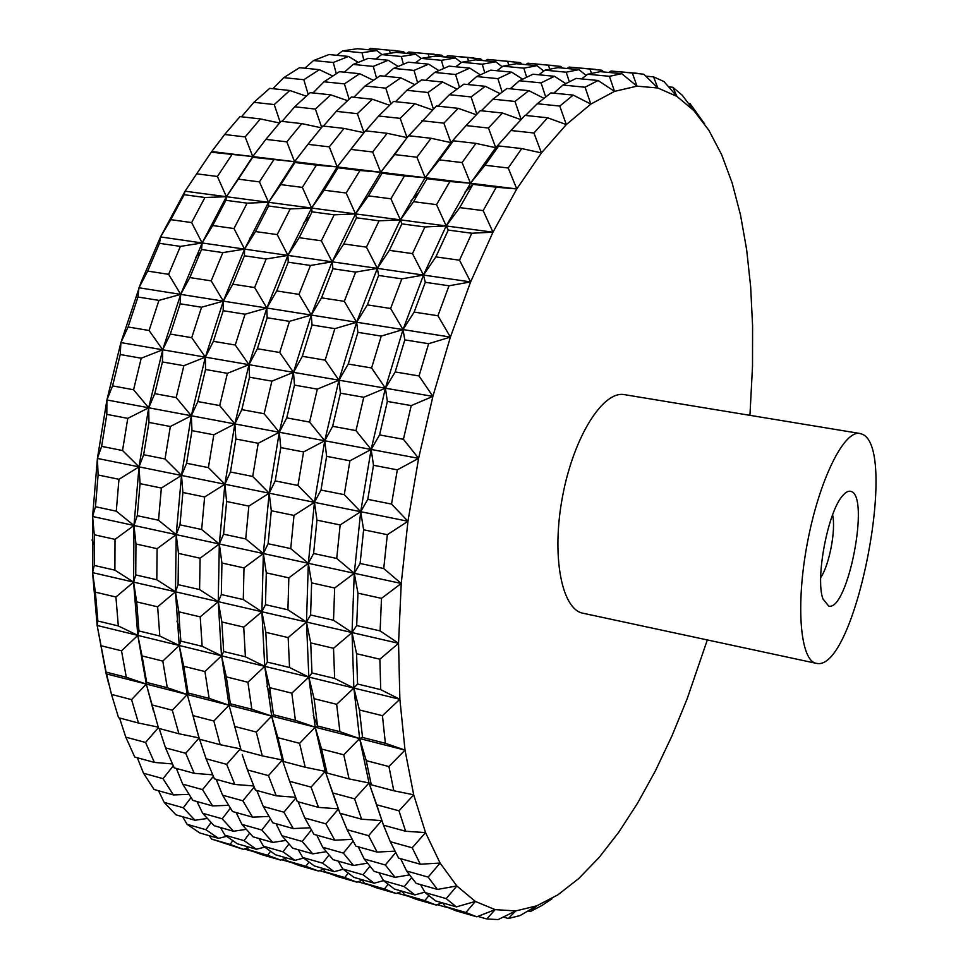 <?xml version="1.0" encoding="UTF-8"?>
<svg xmlns="http://www.w3.org/2000/svg" width="968" height="968" viewBox="0 0 968 968"><rect width="100%" height="100%" fill="white"/><g stroke="black" fill="none" stroke-linecap="round" stroke-linejoin="round"><path stroke-width="1.45" d="M851.126 491.478C848.621 490.558 845.778 491.986 842.608 495.761C827.894 511.588 815.116 578.937 823.006 599.047L828.741 606.101C847.726 611.389 870.171 496.342 851.126 491.478M862.306 434.257C898.582 448.644 855.664 668.852 817.524 663.516L816.242 663.334C800.306 660.89 795.406 605.436 807.433 542.588C819.267 479.704 844.144 429.901 859.862 433.47L862.306 434.257M259.448 147.753L252.757 156.562L226.391 196.71L202.143 242.968L180.387 246.392L159.478 243.331L160.543 236.93L170.792 219.651L184.15 194.713L185.057 191.204L160.543 236.93L140.771 283.007L120.903 342.575L106.916 399.953L97.417 458.433L92.601 516.489L92.565 572.632L97.163 625.473L106.153 673.837L108.936 684.703M749.934 415.332L752.511 366.352L752.584 325.78L750.648 286.697L746.63 249.538L740.472 214.787L732.147 182.952L721.608 154.59L708.866 130.293L693.935 110.679L676.886 96.364L657.829 87.991L636.956 86.152L614.523 91.379L590.831 104.096L566.304 124.594L541.439 152.92L516.791 188.929L492.978 232.175L470.629 281.906L450.398 337.082L432.89 396.396L418.599 458.348L407.964 521.268L401.236 583.462L398.55 643.309L399.869 699.283L405.023 750.127L413.699 794.813L425.545 832.601L440.089 863.057L456.86 885.986L475.361 901.438L495.144 909.63L515.762 910.936L536.804 905.818L557.931 894.819L578.828 878.472L599.216 857.358L618.903 832.032L637.682 803.016L655.409 770.83L671.937 735.946L687.159 698.811L707.318 639.933M816.242 663.334L582.99 613.228C561.609 609.525 551.179 555.692 562.614 496.136C573.782 436.52 603.221 390.261 624.469 394.654L859.862 433.47M503.312 917.047L508.381 918.511L519.925 915.631L536.804 905.818L530.295 911.59L541.85 905.528L552.062 898.764M442.836 902.975L445.244 906.532L456.364 910.9L476.8 916.817L495.144 909.63L486.783 918.983L498.121 919.564L515.762 910.936L508.381 918.511M435.878 256.883L448.244 230.082L446.2 225.943L423.488 275.069L435.878 256.883L459.522 260.211L470.629 281.906L449.019 285.778L437.923 315.749L450.398 337.082L428.63 343.7L419.035 375.959L432.89 396.396L411.219 405.604L403.426 439.303L418.599 458.348L397.316 469.843L391.544 504.086L407.964 521.268L387.333 534.687L383.727 568.531L401.236 583.462L381.489 598.369L380.121 630.918L398.55 643.309L379.879 659.208L380.726 689.639L399.869 699.283L382.433 715.691L385.385 743.291L405.023 750.127L388.918 766.547L393.819 790.771L413.699 794.813L398.998 810.809L405.616 831.258L425.545 832.601L412.223 847.786L420.318 864.218L440.089 863.057L428.134 877.093L437.427 889.423L456.86 885.986L446.188 898.631L456.412 906.883L475.361 901.438L465.911 912.497L476.8 916.817M428.8 895.799L424.771 900.615L436.108 905.056L442.122 902.769M270.423 819.049L261.808 830.012L241.903 824.385L253.035 836.812L272.746 842.438L285.729 840.442M261.808 830.012L272.746 842.438M411.533 877.734L404.225 886.591L414.885 894.928L424.855 892.145M496.923 70.737L502.936 66.175L523.833 68.171L526.592 77.041M543.774 71.051L536.998 65.667L516.307 63.719L502.936 66.175M395.634 852.639L385.325 864.981L395.053 877.335L409.391 874.903M520.844 119.621L502.465 113.014L488.453 128.03L495.737 147.717L475.941 143.373L462.087 162.551L470.496 183.254L449.878 181.524L436.532 204.635L446.2 225.943L424.94 226.96L412.477 253.604L423.488 275.069L401.841 278.857L390.612 308.477L403.015 329.58L381.235 336.09L371.591 367.973L385.409 388.204L363.762 397.267L355.982 430.603L371.155 449.454L349.932 460.792L344.257 494.672L360.701 511.709L340.155 524.946L336.719 558.451L354.276 573.274L334.662 588L333.524 620.246L352.025 632.552L333.524 648.282L334.65 678.447L353.864 688.066L336.646 704.305L339.925 731.711L359.636 738.548L343.785 754.81L349.061 778.901L369.026 782.967L371.313 784.806L366.231 760.654L359.636 738.548L369.026 782.967L354.591 798.83L361.608 819.194L381.622 820.61L368.602 835.686L377.121 852.094L394.859 851.138M398.998 810.809L376.673 804.795L369.026 782.967L383.497 825.196L405.616 831.258M362.02 135L337.215 166.919L350.888 149.411L372.668 151.988L380.726 172.256L359.975 170.489L346.157 193.019L355.534 213.892L332.157 261.82L310.45 265.462L299.003 294.381L311.272 315.06L289.48 321.352L279.74 352.509L293.473 372.353L279.316 432.248L258.214 443.284L252.721 476.45L269.189 493.184L263.356 553.539L243.996 567.913L243.295 599.567L261.892 611.74L243.73 627.119L245.4 656.788L264.736 666.335L271.681 716.09L256.29 732.062L262.267 755.863L282.366 760.001L289.541 780.982M365.13 131.225L350.888 149.411M428.63 343.7L404.805 339.877L403.015 329.58L414.135 312.095L425.303 282.305L423.488 275.069L403.015 329.58L385.409 388.204L371.155 449.454L360.701 511.709L354.276 573.274L352.025 632.552L353.864 688.066L359.636 738.548L362.54 737.471L385.385 743.291M358.027 62.255L348.553 56.434L328.999 54.547L313.547 60.548L333.27 62.484L336.259 73.604M348.553 56.434L333.27 62.484M254.136 787.117L242.835 800.802L222.592 795.188L232.465 811.499L252.527 817.137L268.862 816.46M242.835 800.802L252.527 817.137M438.02 106.19L449.442 94.707L471.077 96.933L476.8 114.067M499.924 93.569L485.307 86.297L463.866 84.155L449.442 94.707M515.775 125.138L495.737 147.717L470.496 183.254L446.2 225.943L459.727 207.612L483.177 210.625L492.978 232.175L471.791 233.24L459.522 260.211M348.25 364.041L357.918 332.351L356.647 322.235L338.945 380.194L348.25 364.041L371.591 367.973M543.859 98.228L528.831 90.665L514.976 101.446L521.123 119.318M565.615 83.538L554.482 76.29L541.064 82.885L545.649 96.812M586.16 75.431L578.961 69.635L566.219 72.201L569.281 81.602M603.633 71.959L601.878 70.277L589.996 69.055L591.424 73.265M367.344 304.896L378.621 275.457L377.339 268.378L356.647 322.235L367.344 304.896L390.612 308.477M522.115 64.263L520.336 62.593L487.485 59.411L507.607 61.299L508.684 64.88M513.367 61.65L507.607 61.299M448.244 230.082L471.791 233.24M256.786 790.481L263.284 806.477L272.794 822.824L293.256 828.56L310.026 827.797M344.366 72.176L353.175 64.433L373.261 66.405L376.528 78.021M397.981 66.332L388.216 60.258L368.288 58.334L353.175 64.433M445.244 906.532L465.911 912.497M321.267 127.788L301.786 123.626L286.818 141.848L294.562 161.68L252.672 157.312L238.309 179.165L259.448 181.887L268.559 202.312L247.13 203.147L233.99 228.533L244.589 249.127L222.846 252.612L211.193 280.865L223.318 301.133L201.55 307.231L191.724 337.687L205.385 357.156L183.872 365.698L176.188 397.582L191.313 415.768L170.344 426.501L165.02 458.977L181.512 475.445L161.353 488.041L158.522 520.24L176.2 534.626L179.975 524.85L182.879 492.482L204.635 496.971L201.659 529.496L219.325 543.992L218.236 601.66L221.454 654.913L229.041 705.2L241.117 750.248L262.267 755.863M179.975 524.85L201.659 529.496M312.991 92.952L324.014 81.784L344.414 83.889L349.097 99.087M373.188 80.211L359.697 73.713L339.453 71.68L324.014 81.784M668.634 86.866L672.845 87.265L676.886 96.364L664 81.59L653.569 76.883L657.829 87.991L643.78 74.209L632.346 73.036L636.956 86.152L621.71 73.665L609.416 76.315L614.523 91.379L598.067 80.489L585.083 87.217L590.831 104.096L573.213 95.106L559.77 106.056L566.304 124.594L547.598 117.781L533.949 133.015L541.439 152.92L521.74 148.564L508.212 167.996L516.791 188.929L496.257 187.223L483.177 210.625M688.454 103.407L690.002 103.552L693.935 110.679L682.174 95.166L672.845 87.265M553.744 93.158L562.965 85.039L585.083 87.217M598.067 80.489L576.166 78.384L562.965 85.039M348.105 873.257L344.765 877.528L356.926 882.175L362.407 880.166M328.963 855.107L322.646 863.19L334.141 871.66L343.12 869.276M311.406 139.876L294.562 161.68L268.559 202.312L244.589 249.127L223.318 301.133L205.385 357.156L191.313 415.768L197.835 401.563L205.531 369.498L227.407 373.333L219.712 405.58L234.849 423.923L241.819 409.633L264.155 413.735L279.316 432.248L269.189 493.184L248.849 506.095L245.715 538.946L263.356 553.539L261.892 611.74L264.736 666.335L247.917 682.246L251.837 709.254L271.681 716.09L282.366 760.001L268.451 775.61L276.243 795.805L295.506 797.281M197.835 401.563L219.712 405.58M311.321 830.048L302.185 841.446L312.737 853.849L326.143 851.719M397.316 469.843L373.503 465.293L367.767 499.355L391.544 504.086M295.809 798.031L283.926 812.2L293.256 828.56M410.964 200.739L418.587 192.85L427.045 178.717L425.146 177.701L400.389 219.857L413.59 201.683L436.532 204.635M418.587 192.85L413.59 201.683M252.672 157.312L252.757 156.562L211.23 152.218L224.649 134.504L239.979 116.608L260.38 118.931L245.17 136.936L252.757 156.562L265.897 139.38L286.818 141.848M224.649 134.504L245.17 136.936M432.394 109.904L414.885 103.733L400.195 118.362L407.056 137.613L380.726 172.256L355.534 213.892L334.19 214.811L321.364 240.802L332.157 261.82L311.272 315.06L293.473 372.353L271.887 381.15L264.155 413.735M406.62 53.361L408.762 52.006L428.183 53.833L428.969 56.894M443.465 56.834L441.686 55.2L408.762 52.006M409.391 134.927L407.056 137.613L387.115 133.294L372.668 151.988M318.411 871.043L299.402 865.549L286.673 860.746L305.864 866.287L318.411 871.043L323.409 869.24M456.848 89.02L442.63 82.026L428.025 92.492L433.386 108.948M324.147 190.2L338.074 167.803L337.215 166.919L311.611 208.047L324.147 190.2L346.157 193.019M480.189 74.742L469.77 68.123L455.565 74.488L459.425 87.18M502.162 66.768L495.822 61.783L482.245 64.203L484.714 72.612M301.786 123.626L280.986 121.266L265.897 139.38M92.008 539.914L94.126 545.044L94.283 534.76L92.601 516.489L95.469 506.724L98.107 474.986L118.967 479.293L116.269 511.189L133.971 525.467L133.596 582.107L135.738 574.931L156.804 579.759L175.474 591.775L179.249 645.487L162.805 661.083L167.295 687.716L187.26 694.54L172.304 710.222L178.923 733.756L199.057 737.918M95.469 506.724L116.269 511.189M319.476 870.655L328.031 873.124M336.743 55.285L342.599 50.893L357.47 48.715L376.697 50.53L362.008 52.744L363.799 59.943M342.599 50.893L362.008 52.744M280.575 860.104L261.904 854.708L248.812 849.819L267.652 855.264L280.575 860.104L285.112 858.495M334.19 214.811L312.083 211.847L311.611 208.047L287.919 255.407L266.188 258.976L254.632 287.544L266.829 308.018L245.049 314.225L223.184 310.704L213.383 341.329L235.272 345.019L248.97 364.67L234.849 423.923L224.891 484.23L230.444 472.009L252.721 476.45M245.049 314.225L235.272 345.019M467.58 84.518L476.631 76.557L497.903 78.65L502.114 91.936M522.478 79.086L511.721 72.164L490.655 70.132L476.631 76.557M273.702 159.889L259.448 181.887M446.188 898.631L425.109 892.581L435.552 900.881L456.412 906.883M302.331 356.309L325.163 360.156L338.945 380.194L324.74 440.767L314.455 502.344L308.332 563.303L313.596 553.502L316.959 520.155L314.455 502.344L321.001 490.038L326.627 456.339L324.74 440.767L332.653 426.307L340.421 393.177L338.945 380.194L317.322 389.124L294.49 385.107L293.473 372.353L302.331 356.309L312.047 324.982L311.272 315.06L321.533 297.841L332.931 268.753L332.157 261.82L343.785 243.948L356.514 217.8L355.534 213.892L368.397 195.875L390.878 198.767L400.389 219.857L377.339 268.378L389.342 250.349L412.477 253.604M363.92 132.689L344.027 128.405L329.314 146.87L337.215 166.919L380.726 172.256L382.106 173.199L368.397 195.875M438.685 70.495L428.606 64.154L408.314 62.194L393.553 68.401L414.026 70.41L417.571 82.546M428.606 64.154L414.026 70.41M247.917 682.246L226.306 676.874L230.372 703.784L251.837 709.254M362.54 737.471L359.418 709.967L382.433 715.691M247.13 203.147L225.931 200.303L226.391 196.71L238.309 179.165M411.219 405.604L387.357 401.417L379.577 434.922L403.426 439.303M404.805 339.877L395.186 371.942L419.035 375.959M375.693 59.048L381.586 54.607L401.345 56.495L403.341 64.057M421.213 58.455L415.683 54.208L396.106 52.369L381.586 54.607M704.716 124.037L690.002 103.552M461.325 62.569L455.384 57.959L435.443 56.084L421.298 58.395L441.42 60.319L443.646 68.28M455.384 57.959L441.42 60.319M521.74 148.564L498.726 145.95L485.029 165.262L508.212 167.996M359.418 709.967L353.864 688.066L357.567 684.013L356.575 653.715L352.025 632.552L356.696 625.558L380.121 630.918M425.726 80.332L434.692 72.443L455.565 74.488M469.77 68.123L449.091 66.126L434.692 72.443M158.377 727.67L145.563 742.468L125.779 737.132L134.746 757.049L154.372 762.421L172.352 763.921M145.563 742.468L154.372 762.421M475.941 143.373L453.387 140.808L450.943 142.611L425.146 177.701L380.726 172.256L394.69 154.59L416.918 157.215L425.146 177.701L439.387 159.865L462.087 162.551M476.171 114.708L458.239 108.331L436.447 106.02L407.056 137.613L394.69 154.59M170.295 334.081L180.133 303.795L180.701 294.393L162.709 349.787L170.295 334.081L191.724 337.687M294.889 860.358L275.529 854.78L263.453 846.213L283.007 851.828L294.889 860.358L303.504 858.12M525.757 64.602L527.923 63.21L548.433 65.146L549.667 69.018M562.505 68.075L560.738 66.405L527.923 63.21M92.601 516.489L133.971 525.467L137.287 515.69L140.058 483.649L139.029 466.854L133.971 525.467L135.956 543.992L135.738 574.931M243.996 567.913L221.926 563.025L219.325 543.992L200.098 558.197L199.589 589.56L218.236 601.66L200.231 616.87L202.155 646.297L221.551 655.808L204.926 671.55L209.136 698.376L229.041 705.2L241.117 750.248M270.423 851.441L267.652 855.264M249.575 833.242L244.093 840.66L256.351 849.251L264.627 847.157M230.323 808.232L222.192 818.795L233.494 831.246L246.078 829.37M322.646 863.19L302.73 857.479L314.431 865.985L334.141 871.66M213.299 776.409L202.53 789.622L212.585 805.92L228.496 805.328M199.081 738.015L185.723 753.298L194.205 773.335L212.597 774.823M182.879 492.482L181.512 475.445L186.594 463.273L191.966 430.627L191.313 415.768L181.512 475.445L176.2 534.626L175.474 591.775L157.639 606.827L159.805 636.024L179.249 645.487L187.26 694.54L198.367 735.607M389.487 105.21L372.365 99.232L351.432 97.018L336.271 111.356L357.374 113.667L363.992 132.604M372.365 99.232L357.374 113.667M178.923 733.756L158.607 728.36L146.301 684.086L153.658 711.758M566.933 68.498L569.111 67.094L589.996 69.055M595.38 69.357L569.111 67.094M176.963 621.154L179.842 628.692L178.826 611.824L175.474 591.775L178.088 584.636L178.487 553.406L176.2 534.626L157.106 548.674L156.804 579.759M347.403 100.612L330.693 94.828L315.386 109.069L321.666 127.328M266.938 686.118L270.701 695.472L269.745 687.667L264.736 666.335L267.362 662.124L265.825 632.322L261.892 611.74L265.486 604.661L287.919 609.804L306.481 622.037L308.84 677.092L315.205 727.198L325.26 771.363L336.065 802.895M359.697 73.713L344.414 83.889M159.163 728.505L165.54 747.853L174.192 767.854L194.205 773.335M388.216 60.258L373.261 66.405M459.727 207.612L472.941 184.356L496.257 187.223M415.683 54.208L401.345 56.495M434.281 54.208L428.183 53.833M212.585 805.92L192.898 800.403L182.674 784.116L176.37 768.447M376.673 804.795L383.497 825.196M302.73 857.479L298.253 849.722M322.84 868.405L325.224 871.878L337.578 876.585L356.926 882.175M138.944 630.955L136.669 601.89L133.596 582.107L137.795 635.383L138.944 630.955L159.805 636.024M361.608 819.194L339.95 813.265L325.26 771.363L327.027 773.045L321.57 749.038L315.205 727.198L299.584 743.315L277.828 737.664L271.681 716.09L273.508 714.783L295.421 720.361L315.205 727.198L317.564 726L339.925 731.711M270.701 695.472L273.508 714.783M199.263 738.596L187.26 694.54L229.041 705.2L213.868 721.027L220.172 744.695L240.342 748.857L226.669 764.345L234.813 784.467L253.64 785.943M268.451 775.61L247.457 769.947L255.431 790.106L276.243 795.805M98.107 474.986L97.417 458.433L101.628 446.357L106.819 414.377L106.916 399.953L112.59 385.905L120.238 354.53L120.903 342.575L128.103 326.978L137.964 297.019L158.933 300.395L149.096 330.511L162.709 349.787L148.685 407.782L127.776 418.37L122.537 450.519L139.029 466.854L118.967 479.293M128.103 326.978L149.096 330.511M222.846 252.612L201.513 249.49L189.813 277.574L211.193 280.865M183.872 365.698L162.43 361.935L154.771 393.649L176.188 397.582M159.478 243.331L147.693 271.101L168.65 274.319L180.701 294.393L189.813 277.574M180.387 246.392L168.65 274.319M312.737 853.849L292.651 848.125L281.894 835.699L276.098 823.744M485.319 60.79L487.485 59.411M357.991 881.788L367.211 884.45M312.083 211.847L299.173 237.692L321.364 240.802M334.662 588L311.623 582.893L308.332 563.303L288.839 577.848L266.297 572.862L263.356 553.539L268.1 543.738L271.306 510.741L269.189 493.184L275.227 480.927L297.987 485.464L314.455 502.344L294.006 515.424L290.727 548.59L308.332 563.303L306.481 622.037L288.149 637.585L289.553 667.509L308.84 677.092L291.816 693.161L295.421 720.361M243.73 627.119L221.866 621.964L223.668 651.512L245.4 656.788M230.444 472.009L235.889 439.024L258.214 443.284M256.351 849.251L237.341 843.781L224.903 835.154L244.093 840.66M286.673 860.746L284.302 857.309M263.453 846.213L259 838.518M241.903 824.385L236.156 812.539M222.592 795.188L216.191 779.361M377.121 852.094L355.837 846.129L347.113 829.721L340.397 813.386M199.565 739.225L206.099 758.791L214.412 778.865L234.813 784.467M482.439 60.512L480.66 58.866L467.532 57.535L468.451 60.839M241.819 409.633L249.526 377.217L248.97 364.67L257.391 348.746L267.144 317.77L266.829 308.018L276.703 290.945L288.21 262.195L287.919 255.407L266.829 308.018L248.97 364.67L227.407 373.333M111.489 694.407L131.563 699.622L138.484 723.023L118.568 717.736L111.489 694.407L106.105 672.119L126.3 677.261L146.301 684.086L187.26 694.54L188.107 693.015L209.136 698.376M106.105 672.119L97.163 625.473L97.877 620.996L118.314 625.945L137.795 635.383L179.249 645.487L183.751 666.286L188.107 693.015M226.306 676.874L221.551 655.808L179.249 645.487L180.871 641.131L202.155 646.297M179.842 628.692L180.871 641.131M369.836 866.324L363.048 874.782L342.745 868.962L354.046 877.395L374.144 883.191L383.522 880.638L394.412 889.023L414.885 894.928M404.225 886.591L383.534 880.662L378.996 872.761M205.531 369.498L205.385 357.156L213.383 341.329M241.492 116.789L253.931 102.33L269.661 88.366L289.807 90.496L274.222 104.556L280.175 122.174M253.931 102.33L274.222 104.556M223.184 310.704L223.318 301.133L232.804 284.193L254.632 287.544M234.97 726.52L256.29 732.062M232.804 284.193L244.408 255.782L244.589 249.127L255.492 231.558L277.223 234.607L287.919 255.407L299.173 237.692M211.23 152.218L196.686 173.829L217.401 176.478L226.391 196.71L268.559 202.312L268.559 206.015L255.492 231.558M211.762 151.54L337.215 166.919L316.403 165.141L302.355 187.393L311.611 208.047L268.559 202.312L280.793 184.622L294.938 162.503L294.562 161.68L307.969 144.341L329.314 146.87M344.027 128.405L322.804 126.009L307.969 144.341M338.074 167.803L359.975 170.489M323.445 126.082L336.271 111.356M353.864 97.272L365.021 86.007L385.821 88.148L390.818 103.951M414.619 84.567L400.764 77.827L380.134 75.758L365.021 86.007M384.671 76.218L393.553 68.401M437.427 889.423L416.131 883.348L406.62 871.006L400.631 858.689M415.357 62.872L421.298 58.395M356.696 625.558L357.954 593.154L354.276 573.274L360.096 563.473L363.617 529.786L360.701 511.709L367.767 499.355M445.619 57.039L447.773 55.672L467.532 57.535M473.473 57.898L447.773 55.672M510.245 88.802L519.38 80.755L541.064 82.885M554.482 76.29L533.005 74.221L519.38 80.755M365.456 130.837L387.115 133.294M645.765 76.145L653.569 76.883M581.623 78.904L587.709 74.246L609.416 76.315M621.71 73.665L600.233 71.644L587.709 74.246M308.901 862.258L305.864 866.287M182.674 784.116L202.53 789.622M151.831 704.898L172.304 710.222M136.669 601.89L157.639 606.827M232.671 840.805L230.13 844.423L243.404 849.372L211.629 839.087L209.269 835.699M182.649 816.738L187.054 824.3L199.844 832.976L218.514 838.361L226.476 836.376M164.149 802.375L183.315 807.796L194.979 820.259L175.982 814.838L164.149 802.375L158.522 790.747M143.518 773.25L163.011 778.659L173.405 794.922L154.081 789.501L143.518 773.25L137.323 757.75M125.779 737.132L119.548 717.99M231.848 154.759L217.401 176.478M498.726 145.95L495.737 147.717L511.092 130.511L533.949 133.015M547.598 117.781L524.922 115.386L511.092 130.511M94.126 545.044L94.247 565.433L92.565 572.632L95.372 592.15L97.877 620.996M288.887 844.084L283.007 851.828M472.941 184.356L470.496 183.254L485.029 165.262M137.964 297.019L138.956 287.774L147.693 271.101M140.058 483.649L161.353 488.041M137.287 515.69L158.522 520.24M184.15 194.713L204.926 197.496L226.391 196.71L185.057 191.204L196.686 173.829M142.066 655.929L137.795 635.383L146.301 684.086L146.7 682.464L142.066 655.929L162.805 661.083M146.7 682.464L167.295 687.716M272.891 88.705L283.793 77.646L303.807 79.703L308.175 94.332M332.556 75.94L319.404 69.672L299.536 67.687L283.793 77.646M304.823 68.208L313.547 60.548M368.312 49.743L370.441 48.4L389.511 50.191L390.201 53.046M405.181 53.216L403.39 51.594L370.441 48.4M165.54 747.853L185.723 753.298M135.956 543.992L157.106 548.674M112.59 385.905L133.572 389.753L148.685 407.782L139.029 466.854L143.663 454.73L148.951 422.423L170.344 426.501M143.663 454.73L165.02 458.977M397.219 893.113L407.008 895.92M528.044 910.948L530.295 911.59M388.059 884.437L384.405 888.963L364.488 883.215L376.455 887.813L396.154 893.5L402.119 891.274M384.405 888.963L396.154 893.5M363.048 874.782L374.144 883.191M353.042 841.24L343.35 853.098L322.671 847.242L333.016 859.644L353.501 865.477L367.356 863.202M343.35 853.098L353.501 865.477M334.771 840.212L313.91 834.355L304.787 817.984L325.841 823.828L334.771 840.212L352.013 839.365M277.828 737.664L283.624 761.538L305.21 767.261L325.26 771.363L311.079 787.105L289.662 781.321L297.261 801.565L318.496 807.385L338.231 808.837M311.079 787.105L318.496 807.385M299.584 743.315L305.21 767.261M269.745 687.667L291.816 693.161M267.362 662.124L289.553 667.509M265.825 632.322L288.149 637.585M225.931 200.303L212.706 225.544L233.99 228.533M266.297 572.862L265.486 604.661M288.839 577.848L287.919 609.804M271.306 510.741L294.006 515.424M268.1 543.738L290.727 548.59M275.227 480.927L280.768 447.591L303.577 451.947L297.987 485.464M201.513 249.49L202.143 242.968L212.706 225.544M294.49 385.107L286.746 417.886L309.578 422.072L324.74 440.767L303.577 451.947M317.322 389.124L309.578 422.072M312.047 324.982L334.855 328.648L325.163 360.156M332.931 268.753L355.655 272.093L344.318 301.351L356.647 322.235L334.855 328.648M321.533 297.841L344.318 301.351M356.514 217.8L379.081 220.825L366.436 247.13L377.339 268.378L355.655 272.093M343.785 243.948L366.436 247.13M382.106 173.199L404.455 175.946L390.878 198.767M408.98 135.774L431.075 138.279L416.918 157.215M421.927 120.746L443.876 123.154L450.943 142.611L466.056 125.574L488.453 128.03M458.239 108.331L443.876 123.154M485.307 86.297L471.077 96.933M511.721 72.164L497.903 78.65M536.998 65.667L523.833 68.171M553.999 65.473L548.433 65.146M206.099 758.791L226.669 764.345M263.284 806.477L283.926 812.2M191.966 430.627L213.819 434.801L208.398 467.617L224.891 484.23L204.635 496.971M186.594 463.273L208.398 467.617M221.926 563.025L221.321 594.546L243.295 599.567M280.768 447.591L279.316 432.248L286.746 417.886M406.62 871.006L428.134 877.093M400.764 77.827L385.821 88.148M281.894 835.699L302.185 841.446M495.822 61.783L475.506 59.859L461.736 62.255L482.245 64.203M538.874 74.778L544.923 70.18L566.219 72.201M578.961 69.635L557.883 67.639L544.923 70.18M313.293 715.449L317.492 725.564L314.104 698.702L308.84 677.092L311.974 672.954L334.65 678.447M247.457 769.947L242.218 754.52M437.173 904.644L446.478 907.343M436.108 905.056L416.046 899.248L404.491 894.759L424.771 900.615M395.053 877.335L374.18 871.381L364.234 859.015L385.325 864.981M347.113 829.721L368.602 835.686M332.726 792.937L354.591 798.83M327.027 773.045L349.061 778.901M321.57 749.038L343.785 754.81M120.238 354.53L141.231 358.208L133.572 389.753M314.104 698.702L336.646 704.305M481.35 110.775L492.918 99.172L514.976 101.446M528.831 90.665L506.966 88.475L492.918 99.172M311.974 672.954L310.716 642.909L333.524 648.282M311.623 582.893L310.595 614.995L333.524 620.246M477.865 916.406L486.783 918.983M316.959 520.155L340.155 524.946M313.596 553.502L336.719 558.451M235.889 439.024L234.849 423.923L213.819 434.801M326.627 456.339L349.932 460.792M321.001 490.038L344.257 494.672M357.954 593.154L381.489 598.369M340.421 393.177L363.762 397.267M332.653 426.307L355.982 430.603M204.926 197.496L191.64 222.579L202.143 242.968L180.701 294.393L158.933 300.395M357.918 332.351L381.235 336.09M455.771 66.768L461.736 62.255M378.621 275.457L401.841 278.857M389.342 250.349L401.889 223.874L424.94 226.96M427.045 178.717L449.878 181.524M453.387 140.808L439.387 159.865M466.056 125.574L480.237 110.654L502.465 113.014M373.503 465.293L371.155 449.454L379.577 434.922M387.357 401.417L385.409 388.204L395.186 371.942M425.109 892.581L420.536 884.607M268.559 206.015L290.206 208.919L277.223 234.607M365.65 130.862L378.669 116.003L400.195 118.362M414.885 103.733L393.516 101.471L378.669 116.003M282.075 121.387L294.708 106.795L315.386 109.069M330.693 94.828L310.147 92.65L294.708 106.795M221.866 621.964L218.236 601.66L221.321 594.546M244.468 848.996L251.789 851.114M101.628 446.357L122.537 450.519M106.819 414.377L127.776 418.37M405.023 750.127L229.041 705.2L230.372 703.784M319.404 69.672L303.807 79.703M95.372 592.15L115.918 597.002L118.314 625.945M401.889 223.874L400.389 219.857L379.081 220.825M420.318 864.218L398.61 858.132L390.298 841.7L383.219 824.567M101.217 645.765L121.532 650.823L126.3 677.261M248.812 849.819L246.441 846.407M243.404 849.372L247.506 847.944M211.012 822.582L205.894 829.709L218.514 838.361M325.224 871.878L344.765 877.528M190.998 797.608L183.315 807.796M194.979 820.259L207.188 818.492M173.26 765.882L163.011 778.659M173.405 794.922L188.893 794.401M196.976 801.54L202.663 813.277L214.146 825.728L233.494 831.246M138.484 723.023L158.207 727.113M106.153 673.837L146.301 684.086L131.563 699.622M97.163 625.473L137.795 635.383L121.532 650.823M425.303 282.305L449.019 285.778M414.135 312.095L437.923 315.749M248.849 506.095L226.621 501.509L224.891 484.23L219.325 543.992L133.971 525.467L115.01 539.357L114.889 570.152L133.596 582.107L115.918 597.002M224.903 835.154L220.474 827.531M162.43 361.935L162.709 349.787L141.231 358.208M148.951 422.423L148.685 407.782L154.771 393.649M399.869 699.283L221.551 655.808L223.668 651.512M279.462 122.984L260.38 118.931M306.154 96.098L289.807 90.496M381.973 54.535L376.697 50.53M463.394 128.55L450.943 142.611L431.075 138.279M395.791 50.59L389.511 50.191M608.884 72.455L611.074 71.039L632.346 73.036M637.525 73.326L611.074 71.039M187.054 824.3L205.894 829.709M183.751 666.286L204.926 671.55M178.826 611.824L200.231 616.87M338.34 809.127L325.841 823.828M170.792 219.651L191.64 222.579M573.213 95.106L550.913 92.88L537.264 103.745L559.77 106.056M404.491 894.759L402.095 891.238M226.621 501.509L223.572 534.191L245.715 538.946M364.234 859.015L358.305 846.818M516.791 188.929L425.146 177.701L404.455 175.946M244.408 255.782L266.188 258.976M492.978 232.175L311.611 208.047L290.206 208.919M192.983 715.594L213.868 721.027M199.444 739.201L220.172 744.695M395.525 101.688L406.826 90.314L428.025 92.492M442.63 82.026L421.6 79.92L406.826 90.314M178.487 553.406L200.098 558.197M178.088 584.636L199.589 589.56M249.526 377.217L271.887 381.15M281.64 859.729L289.565 862.016M310.716 642.909L306.481 622.037L310.595 614.995M180.133 303.795L201.55 307.231M356.575 653.715L379.879 659.208M357.567 684.013L380.726 689.639M257.391 348.746L279.74 352.509M267.144 317.77L289.48 321.352M276.703 290.945L299.003 294.381M288.21 262.195L310.45 265.462M525.539 115.446L537.264 103.745M401.236 583.462L219.325 543.992L223.572 534.191M294.938 162.503L316.403 165.141M280.793 184.622L302.355 187.393M211.629 839.087L230.13 844.423M202.663 813.277L222.192 818.795M390.298 841.7L412.223 847.786M364.488 883.215L362.105 879.718M363.617 529.786L387.333 534.687M360.096 563.473L383.727 568.531M342.745 868.962L338.243 861.133M322.671 847.242L316.802 835.166M304.787 817.984L298.18 801.819M289.662 781.321L282.366 760.001L283.624 761.538M94.283 534.76L115.01 539.357M94.247 565.433L114.889 570.152M366.231 760.654L388.918 766.547M371.313 784.806L393.819 790.771M92.565 572.632L398.55 643.309M97.417 458.433L407.964 521.268M120.903 342.575L432.89 396.396M160.543 236.93L470.629 281.906M106.916 399.953L418.599 458.348M138.956 287.774L450.398 337.082M820.695 577.606C829.382 565.034 836.086 529.75 832.601 514.867M360.423 743.291L362.347 747.768M357.095 211.036L358.898 209.136M133.657 583.644L133.935 584.37M249.562 238.527L254.523 233.094M140.771 283.007L142.187 281.519M465.027 192.088L472.771 184.283M195.536 257.561L200.194 252.466M303.347 223.414L309.53 216.723"/></g></svg>
